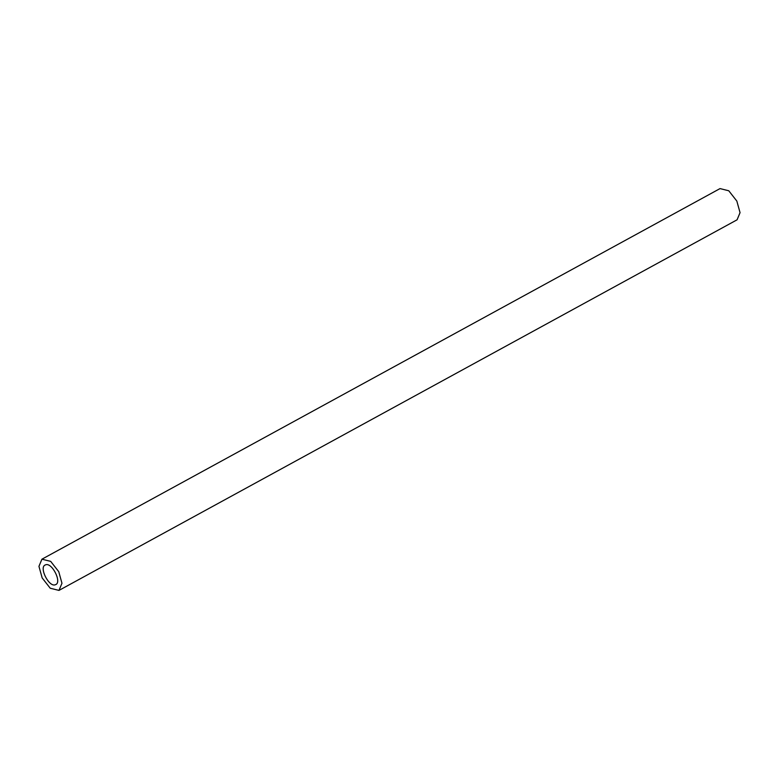 <?xml version="1.0" encoding="UTF-8"?>
<svg xmlns="http://www.w3.org/2000/svg" width="779" height="779" viewBox="0 0 779 779"><rect width="100%" height="100%" fill="white"/><g stroke="black" fill="none" stroke-linecap="round" stroke-linejoin="round"><path stroke-width="1.17" d="M45.464 564.882C51.881 561.815 62.398 582.731 55.436 584.708C49.028 587.785 38.512 566.869 45.464 564.882L45.124 565.048M41.92 559.195L720.02 188.596L728.764 190.767L736.837 201.07L740.05 212.657L737.08 219.805L58.98 590.404L61.96 583.257L58.746 571.659L50.674 561.367L41.92 559.195L38.95 566.343L42.163 577.93L50.236 588.233L58.98 590.404"/></g></svg>

